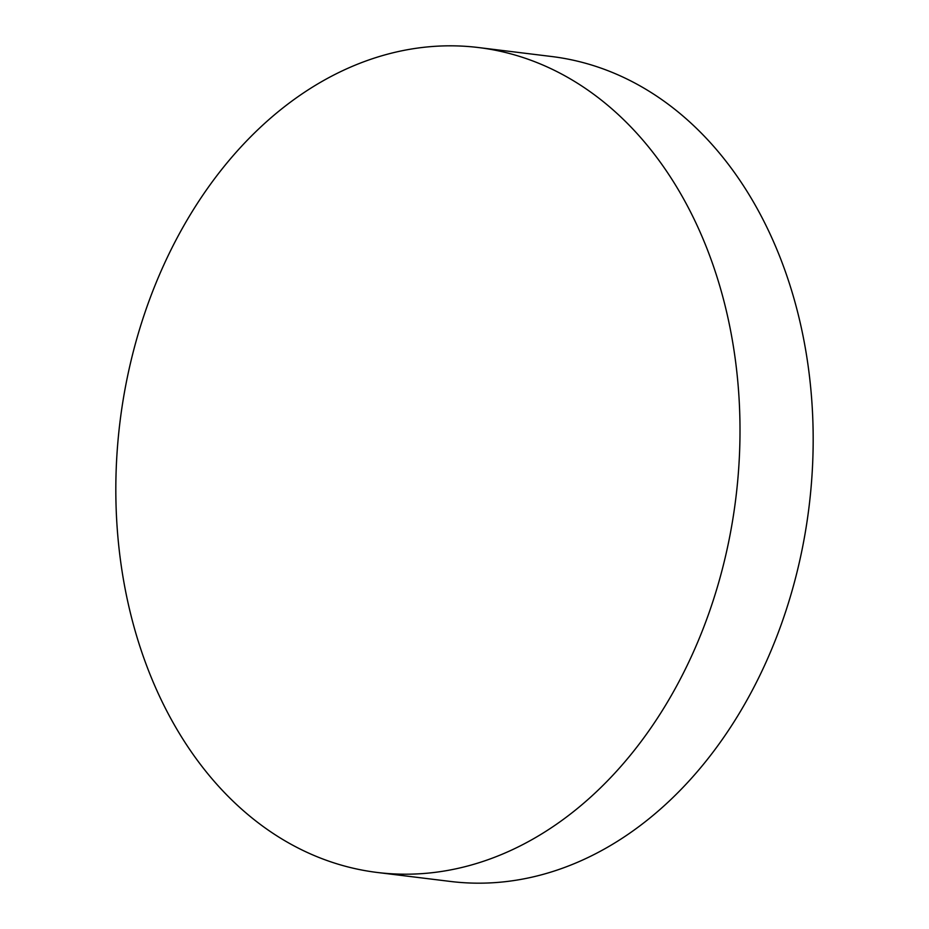 <?xml version="1.0" encoding="UTF-8"?>
<svg xmlns="http://www.w3.org/2000/svg" width="929" height="929" viewBox="0 0 929 929"><rect width="100%" height="100%" fill="white"/><g stroke="black" fill="none" stroke-linecap="round" stroke-linejoin="round"><path stroke-width="1.39" d="M377.36 872.482L450.53 881.458A415.553 310.274 -83 0 0 764.962 664.572A415.553 310.274 -83 0 0 757.425 209.048A415.553 310.274 -83 0 0 551.64 56.518L478.47 47.542A415.553 310.274 -83 0 0 164.038 264.428A415.553 310.274 -83 0 0 171.575 719.952A415.553 310.274 -83 0 0 377.36 872.482A415.553 310.274 -83 0 0 691.791 655.607A415.553 310.274 -83 0 0 684.255 200.083A415.553 310.274 -83 0 0 478.47 47.542"/></g></svg>
